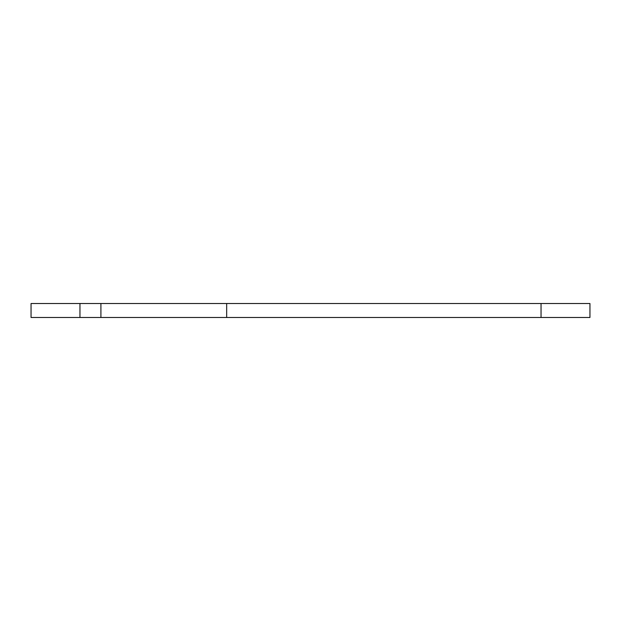 <?xml version="1.0" encoding="UTF-8"?>
<svg xmlns="http://www.w3.org/2000/svg" width="621" height="621" viewBox="0 0 621 621"><rect width="100%" height="100%" fill="white"/><g stroke="black" fill="none" stroke-linecap="round" stroke-linejoin="round"><path stroke-width="0.93" d="M589.95 303.514L226.665 303.514L226.665 317.486L589.95 317.486L589.95 303.514M79.954 303.514L31.05 303.514L31.05 317.486L100.912 317.486L100.912 303.514L79.954 303.514L79.954 317.486M100.912 303.514L226.665 303.514M226.665 317.486L100.912 317.486M541.046 303.514L541.046 317.486"/></g></svg>
